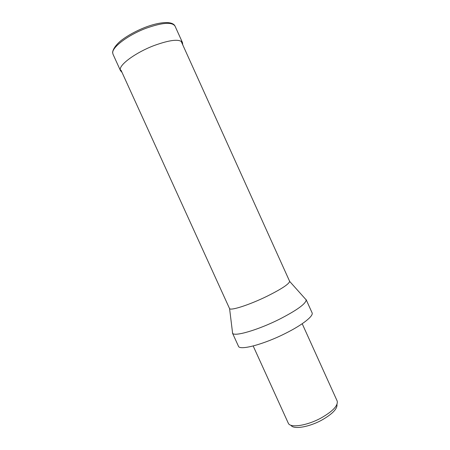 <?xml version="1.0" encoding="UTF-8"?>
<svg xmlns="http://www.w3.org/2000/svg" width="450" height="450" viewBox="0 0 450 450"><rect width="100%" height="100%" fill="white"/><g stroke="black" fill="none" stroke-linecap="round" stroke-linejoin="round"><path stroke-width="0.67" d="M121.033 70.222L229.584 308.655C231.019 310.815 249.913 304.673 267.278 296.134C281.498 289.012 288.956 284.102 289.665 281.402L181.091 41.169M232.431 331.808L232.611 333.287C234.411 336.836 257.996 330.013 279.456 319.224C296.955 310.213 305.871 303.772 306.202 299.902L305.213 298.794M232.436 333.006L238.433 346.174C239.434 350.786 263.717 344.464 285.795 333.214C302.754 324.748 313.864 315.821 312.069 312.772L306.113 299.582M253.181 345.977L288.304 423.214C290.126 428.214 306.968 425.751 321.142 417.96C332.854 411.238 338.197 405.602 337.185 401.04L302.209 323.736M290.976 425.261C293.248 429.66 308.79 427.247 321.772 420.109C332.432 414.006 337.494 408.769 336.966 404.404M112.995 54.208L112.708 52.819C112.185 47.064 128.256 34.942 146.008 28.288C162.309 22.528 171.979 21.791 175.016 26.078L182.469 42.559C179.634 38.723 170.1 39.746 153.866 45.63C136.176 52.386 119.948 64.125 120.257 69.407L120.487 70.678L112.995 54.208L112.596 52.481C113.006 47.987 118.316 42.559 122.136 39.763C128.593 35.027 136.181 30.915 144.906 27.433C159.727 21.718 172.575 20.779 175.016 26.078M229.584 308.655L232.611 333.287M289.665 281.402L306.202 299.902M122.029 72.416L120.487 70.678M182.762 44.871L182.469 42.559"/></g></svg>
